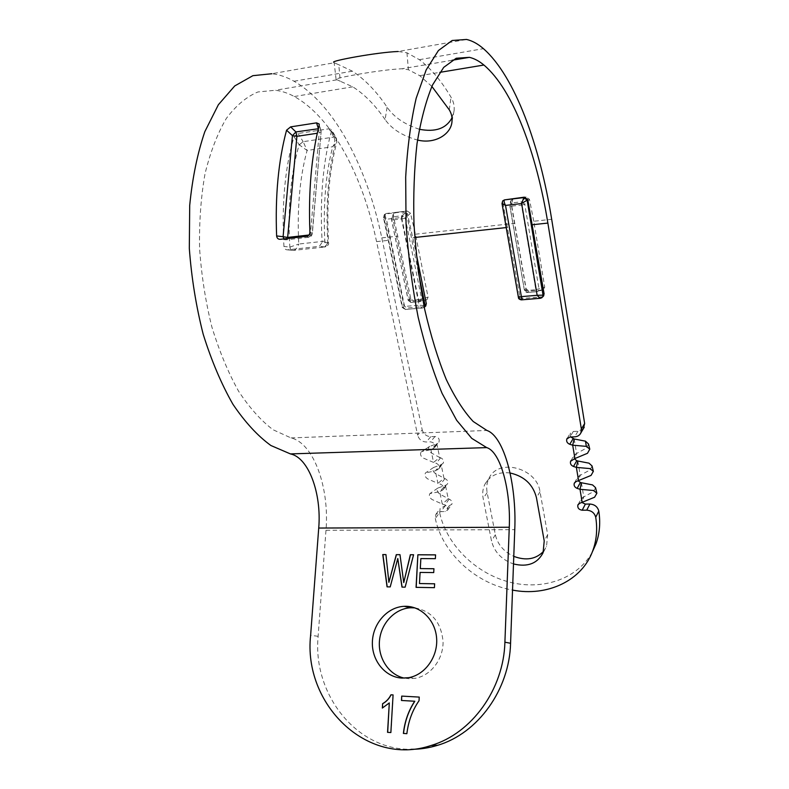<?xml version="1.0" encoding="UTF-8"?>
<svg xmlns="http://www.w3.org/2000/svg" width="789" height="789" viewBox="0 0 789 789"><rect width="100%" height="100%" fill="white"/><g stroke="black" fill="none" stroke-linecap="round" stroke-linejoin="round"><path stroke-width="0.59" stroke-dasharray="3.94 2.96" d="M431.869 86.435L419.758 75.685L408.416 69.728L401.986 68.781C381.205 69.491 332.997 78.377 336.084 79.294L340.266 81.237L338.777 64.737L334.171 62.765L271.88 73.732C279.365 74.58 286.742 77.075 294.001 81.228C335.187 104.888 367.358 168.55 381.807 237.893L422.214 429.877L417.628 435.153L376.57 241.621C362.93 176.628 332.544 117.591 294.277 96.524C288.024 93.102 281.703 91.011 275.292 90.271L257.885 91.978C246.503 96.751 236 105.558 226.364 118.38C217.488 133.479 210.377 151.932 205.022 173.758C200.909 197.132 199.094 222.103 199.597 248.683C201.481 275.519 205.564 301.595 211.856 326.912C219.273 351.125 228.179 372.556 238.594 391.226C249.571 407.864 261.08 420.715 273.122 429.778L291.013 437.925C313.697 443.102 329.565 487.632 325.985 530.287L318.125 636.328C312.503 693.492 355.809 750.083 411.079 749.313M451.998 117.808L454.079 110.766C454.592 106.071 453.567 101.544 451.012 97.195C441.327 80.853 430.774 68.347 419.353 59.678L406.956 52.794L398.11 51.502L466.575 39.45M336.084 79.294L334.171 62.765M327.879 242.904L325.137 246.957L293.38 250.419C291.437 250.409 290.293 249.294 289.938 247.075L289.849 247.065C287.65 207.872 290.747 173.767 299.139 144.762L307.089 150.452L332.711 146.734C334.852 143.509 335.266 140.304 333.944 137.108L336.282 137.888L336.37 139.268L331.488 131.013L331.291 129.455L329.013 128.785L298.074 133.489L294.06 136.665C284.928 167.672 281.555 204.272 283.941 246.464C284.287 248.703 285.45 249.827 287.443 249.847L319.397 246.346L322.149 242.253L327.8 242.894L324.752 247.006C326.429 246.75 326.449 244.797 324.831 241.158C323.056 205.239 325.689 173.758 332.711 146.734L336.873 142L336.37 139.268C328.441 168.59 325.581 203.138 327.8 242.894L324.831 241.158L298.765 244.038C297.009 208.464 299.781 177.269 307.089 150.452L303.173 141.685L333.915 137.059L336.183 137.73L331.301 129.465M287.443 249.847L293.34 250.419C291.368 250.399 290.204 249.285 289.849 247.065L283.941 246.464M289.938 247.075L298.765 244.038C297.364 247.973 295.579 250.093 293.38 250.419M419.304 129.258C404.481 124.346 393.741 116.999 387.103 107.205C376.491 91.416 364.922 79.413 352.397 71.188L338.777 64.737M308.963 235.014L310.343 234.856L319.17 132.966L321.133 131.714L312.217 233.386L309.919 232.134M306.635 236.325L308.736 237.262L312.217 233.386C312.049 235.536 310.935 236.818 308.884 237.252L312.336 233.712L321.133 131.714L320.985 130.284L318.361 128.538M319.2 125.175L321.024 131.319L319.2 124.051M418.239 271.544L406.66 214.243L401.246 217.517L403.544 211.807L385.722 213.908C384.835 214.855 385.081 216.63 386.452 219.234L404.589 306.428L419.117 305.205L401.246 217.517L386.452 219.234L383.454 217.517L384.578 216.373L385.052 214.115L386.383 213.464L404.185 211.363L407.449 213.691L416.069 252.835M407.311 211.028L395.161 212.458L393.297 214.066L393.297 215.259L410.773 298.696L413.702 300.994L426.149 299.928L426.948 299.721L428.082 297.197L415.438 234.205L410.497 213.247L407.311 211.028L402.212 215.713L405.25 218.089L421.632 298.893L419.679 301.654L426.948 299.721M409.757 300.52L393.139 219.953L401.936 218.809L418.545 299.761L408.16 300.224L410.941 302.394L419.689 301.654L411.158 302.384L413.702 300.994M533.759 221.255L529.449 199.301L526.135 196.994L521.549 201.787L524.744 204.272L538.976 288.794L537.713 291.397L536.757 291.683L527.496 292.472L524.389 290.056L509.842 205.219L510.749 201.491L525.947 288.735L529.024 291.131L542.516 289.977L543.542 289.671L544.726 287.107L533.759 221.255L551.679 219.293M510.749 201.491L512.919 198.552L526.135 196.994M511.903 206.097L521.529 205.13L535.839 289.691L526.45 290.628L511.795 206.254L512.1 202.891L509.842 205.219L510.71 200.722M502.011 203.513L503.283 200.416L504.99 199.449M518.432 297.552L521.795 299.662L542.063 297.611M521.568 299.85L522.91 298.41L519.764 295.954L502.869 202.507M540.485 298.281L541.836 296.842L522.91 298.41M526.45 290.628L527.318 292.492L529.024 291.131M526.293 290.51L524.379 290.165L525.947 288.735M511.795 206.254L509.872 206.077L524.379 290.165C525.464 291.95 526.411 292.729 527.22 292.492L536.757 291.683L542.516 289.977M521.361 205.002L521.549 201.787L512.1 202.891L512.919 198.552M521.529 205.13L524.744 204.272L529.449 199.301M592.164 552.31C577.193 579.373 541.639 590.991 508.146 581.759C474.603 572.567 446.268 544.025 439.621 512.594L435.311 518.472L435.844 514.389L440.903 511.617L445.016 511.578L447.58 510.148C448.349 507.899 447.452 506.163 444.907 504.95L442.264 504.063L448.241 498.826L445.45 485.353L439.68 491.685L443.26 489.555C444.069 487.257 443.181 485.491 440.597 484.249L437.944 483.371L443.98 478.282L441.159 464.642L443.25 463.153C444.108 460.825 443.231 459.03 440.627 457.778L439.68 457.472L436.82 443.674L438.94 442.185C439.818 439.088 438.497 437.195 434.995 436.514L430.784 436.672C426.395 436.406 423.535 434.137 422.214 429.877M439.621 512.594L440.163 508.53L445.183 505.769L449.266 505.719L451.821 504.299C452.58 502.07 451.693 500.344 449.178 499.141L439.72 494.052C437.244 492.129 436.593 490.147 437.757 488.115L446.258 485.008L447.56 483.854C448.369 481.576 447.491 479.82 444.927 478.588L435.429 473.568C432.924 471.615 432.273 469.603 433.486 467.532L425.518 472.917C424.324 475.096 425.064 477.098 427.737 478.933L437.944 483.371L435.321 470.836L438.891 468.705C439.749 466.358 438.862 464.553 436.228 463.291L433.555 462.413L439.68 457.472L431.09 452.827C428.545 450.864 427.904 448.823 429.157 446.682L421.099 451.969C419.866 454.188 420.606 456.22 423.318 458.074L433.555 462.413L430.902 449.72L436.82 443.674L429.157 446.682M574.185 438.99L576.581 453.488L573.948 455.529L574.303 458.794M588.525 443.99L586.562 448.024L576.581 453.488L574.905 458.537M577.824 461.003L580.191 475.323L577.548 477.375L578.081 480.767M592.066 465.974L590.113 469.938L580.191 475.323L578.564 480.57M387.103 107.205L385.101 119.603C391.886 129.13 402.696 135.935 417.529 140.047M384.578 216.373L390.279 240.142L403.929 305.698L406.937 308.065L425.36 306.29M385.101 119.603C375.16 105.085 364.37 94.157 352.732 86.82L340.266 81.237M331.488 131.013C322.859 162.366 319.742 199.439 322.149 242.253M294.06 136.665L299.139 144.762L303.144 141.635L298.074 133.489M336.449 139.387L336.873 142C329.2 170.444 326.429 204.075 328.559 242.884C329.062 244.363 327.918 245.714 325.137 246.957L319.397 246.346M423.9 305.521L419.117 305.205L422.233 308.075L404.984 309.495L402.203 307.325L404.589 306.428L404.984 309.495L423.012 307.838L424.364 306.615M386.383 213.464L384.361 214.588L383.454 217.517L402.203 307.325L402.538 306.911L405.556 309.288L406.937 308.065M424.6 306.99L422.233 308.075L424.275 307.335M401.936 218.809L402.212 215.713L393.524 216.728L391.581 218.484L391.531 219.776L408.179 300.323M402.084 218.928L405.25 218.089L410.497 213.247M418.545 299.761L428.082 297.197M418.456 299.899L419.482 301.674L426.149 299.928M409.905 300.629L410.911 302.394M299.218 144.88L303.144 141.635M414.925 607.875C431.889 611.13 441.268 622.422 443.063 641.753C443.349 659.229 430.853 675.65 415.3 678.293L408.84 678.698L404.343 678.116M435.311 518.472C442.175 552.714 475.56 583.673 512.534 590.083M543.631 551.255L546.511 546.471L547.674 534.676L540.011 491.725C536.934 467.719 498.066 457.798 489.032 478.272C486.813 482.651 486.182 487.424 487.148 492.592L495.354 534.764C497.662 544.469 503.796 551.669 513.777 556.353M510.089 472.986C498.51 471.644 490.156 475.323 485.038 484.022C482.809 488.421 482.178 493.224 483.164 498.431L491.498 540.909C494.318 552.034 501.646 559.707 513.501 563.938M283.902 238.899L285.993 239.826L280.194 239.314M287.452 238.495L285.993 239.826L308.884 237.252L306.783 236.305M543.236 296.289L541.836 296.842M433.486 467.532L441.159 464.642L435.321 470.836L425.518 472.917M429.729 446.337L421.937 451.545L430.902 449.72L434.512 447.58C435.38 444.454 434.049 442.55 430.528 441.86L426.277 442.008C421.859 441.732 418.969 439.443 417.628 435.153M421.937 451.545L421.099 451.969M442.264 504.063L439.68 491.685L429.867 493.618C428.723 495.748 429.472 497.721 432.106 499.536L442.264 504.063M583.396 428.634L577.962 431.277L573.307 431.445L570.24 433.398L570.733 436.988M581.414 482.75L583.752 496.883L581.099 498.934L581.818 502.455M595.557 487.671L593.614 491.577L583.752 496.883L582.174 502.307M387.054 586.848L390.21 586.908M390.338 586.937L397.922 558.573M402.114 587.144L405.142 587.164M413.712 554.785L405.27 587.194M403.889 582.607L399.984 554.667M389.026 582.381L385.939 554.588M434.749 583.811L434.423 587.667M434.552 587.697L416.059 587.351M435.696 554.904L435.37 558.681M435.498 558.72L420.853 558.582M420.981 558.622L420.438 568.613M434.058 568.761L433.723 572.577M433.851 572.617L420.093 572.419M420.221 572.459L419.61 583.574M419.383 697.091L419.048 700.691M419.186 700.701C412.588 710.218 408.524 721.205 406.996 733.681L406.996 733.681M393.218 694.922L390.999 732.557M389.441 702.93L382.349 708.058M535.839 289.691L544.726 287.107M535.731 289.839L536.589 291.703L543.542 289.671M393.139 219.953L391.541 219.815M393.238 219.806L393.524 216.728L395.161 212.458M406.956 52.794L408.416 69.728M419.353 59.678L483.44 48.671M294.001 81.228L352.397 71.188M318.312 128.745L319.17 132.966L317.277 133.252M385.052 214.115L383.76 216.926L402.538 306.911L403.929 305.698M410.773 298.696L408.199 300.057L391.591 219.677L393.297 215.259M415.438 234.205L514.694 223.346M381.807 237.893L397.893 236.128M503.283 200.416L502.198 203.069L518.639 297.187L519.764 295.954M444.927 478.588L440.597 484.249M446.258 485.008L441.948 490.719M575.664 453.862L572.341 459.602M579.284 475.688L576.019 481.596M419.758 75.685L439.759 72.371M413.012 237.676L414.767 237.489M506.213 227.577L507.82 227.41M376.57 241.621L390.279 240.142M294.277 96.524L352.732 86.82M291.013 437.925L486.912 430.459M324.782 247.016L319.062 246.405M407.449 213.691L406.66 214.243L403.544 211.807L404.185 211.363M325.985 530.287L514.763 529.656M318.125 636.328L310.629 635.263M540.011 491.725L536.441 497.662M487.148 492.592L483.164 498.431M495.354 534.764L491.498 540.909M547.674 534.676L544.223 540.929M333.915 137.059L329.013 128.785M445.183 505.769L440.903 511.617M449.266 505.719L445.016 511.578M449.178 499.141L444.907 504.95M441.968 464.277L437.599 469.84M440.627 457.778L436.228 463.291M437.668 443.3L433.22 448.694M434.995 436.514L430.528 441.86M430.784 436.672L426.277 442.008M577.962 431.277L574.629 436.85M573.307 431.445L569.944 437.007M582.854 497.238L579.639 503.303M449.276 109.829L451.012 97.195M443.26 489.555L447.56 483.854M570.98 460.638L573.948 455.529M574.599 482.69L577.548 477.375M452.058 60.28L401.986 68.781M336.617 79.867L275.292 90.271M410.852 302.404L408.219 300.471M485.038 484.022L489.032 478.272M543.069 552.803L546.511 546.471M408.633 677.682L415.3 678.293M393.287 214.066L391.531 219.776M435.844 514.389L440.163 508.53M447.58 510.148L451.821 504.299M438.891 468.705L443.25 463.153M434.512 447.58L438.94 442.185M437.757 488.115L429.867 493.618M567.252 438.289L570.24 433.398M578.169 504.447L581.099 498.934M454.079 110.766L451.979 121.526"/><path stroke-width="1.18" d="M398.11 51.502C377.112 52.232 329.91 61.039 333.806 62.262M504.901 642.207L509.27 527.239C510.947 490.265 500.551 451.722 486.714 447.61L471.763 438.378L456.644 420.261L442.106 393.405C432.944 371.382 424.955 345.967 418.14 317.148C412.252 286.93 408.219 255.794 406.049 223.721L405.684 177.219C407.341 147.632 410.852 121.299 416.188 98.23L426.188 69.866L438.428 50.526L452.146 40.486L466.575 39.45C472.266 40.772 477.887 43.849 483.44 48.671C514.931 76.247 539.844 145.344 551.679 219.293L584.649 423.506L581.365 429.038L547.862 223.07C536.678 153.717 513.136 89.591 483.894 65.033C479.12 61.049 474.297 58.485 469.416 57.341L456.22 58.248L443.704 67.381L432.54 84.985C425.971 100.795 420.793 120.362 417.016 143.687C414.205 168.767 413.209 195.682 414.008 224.451C415.892 253.545 419.452 281.86 424.699 309.416C430.794 335.759 437.974 359.103 446.249 379.44C454.918 397.567 463.902 411.582 473.203 421.494L486.912 430.459C504.151 436.337 516.756 484.061 514.763 529.656L510.572 643.272L504.901 642.207C503.727 689.034 471.921 733.415 431.208 745.447C366.55 767.362 302.907 703.62 310.629 635.263L318.726 528.048C321.705 493.48 308.627 457.541 290.421 453.912L270.893 445.509C257.707 435.942 245.054 422.194 232.913 404.254C221.393 384.046 211.482 360.721 203.197 334.26C196.136 306.526 191.5 277.886 189.311 248.348L189.705 205.377C192.408 177.929 197.447 153.362 204.824 131.664L218.366 104.74L234.718 85.952L252.884 75.675L271.88 73.732M306.635 236.325L280.194 239.314C278.152 239.343 276.959 238.219 276.623 235.941C275.085 195.879 278.399 160.631 286.565 130.195L290.658 126.871L316.557 122.867L319.2 124.051L319.2 125.175C311.428 155.916 308.331 191.569 309.919 232.134C309.811 234.412 308.765 235.803 306.783 236.305L306.635 236.325M290.658 126.871L295.905 131.931L292.443 135.649L286.565 130.195M276.623 235.941L283.093 236.71L292.443 135.649L296.911 136.329L287.65 237.43L283.093 236.71L283.902 238.899M419.304 129.258C435.331 132.374 446.229 128.568 451.998 117.808M518.432 297.552C518.383 298.656 519.359 299.435 521.361 299.869L540.09 298.311L537.151 295.303L543.029 295.145L527.121 200.15L521.628 203.552L505.522 205.416L521.381 296.625L537.151 295.303L521.628 203.552L523.847 197.605L504.457 199.893L502.701 200.889L502.011 203.513L518.432 297.552L521.381 296.625L521.568 299.85M502.011 203.513L505.522 205.416C504.122 202.694 503.767 200.85 504.457 199.893L524.369 197.161L527.762 199.597L544.104 293.902L543.236 296.289M542.063 297.611L540.485 298.281M573.495 466.477L576.374 467.384L577.824 461.003L576.798 460.687L573.495 466.477C570.94 465.352 569.983 463.626 570.605 461.279L570.98 460.638M574.303 458.794L576.798 460.687M581.365 429.038L580.931 432.806C579.728 435.301 577.627 436.642 574.629 436.85L569.944 437.007L566.837 438.97C566.167 441.386 567.133 443.152 569.757 444.286L572.686 445.183L574.905 458.537L570.605 461.279M577.144 488.381L580.014 489.298L581.414 482.75L580.398 482.424L577.144 488.381C574.639 487.277 573.682 485.58 574.264 483.292L574.599 482.69M578.081 480.767L580.398 482.424M578.564 480.57L591.05 475.412L593.348 471.368L589.945 468.587L576.374 467.384L578.564 480.57L576.019 481.596L574.264 483.292M417.529 140.047C435.498 144.495 451.328 133.765 451.979 121.526C452.413 117.502 451.515 113.596 449.276 109.829L431.869 86.435M403.396 733.435C404.658 721.56 408.426 710.83 414.698 701.243L401.463 700.474L401.709 696.095L419.245 697.091L419.048 700.691C412.45 710.208 408.386 721.205 406.858 733.681L403.534 733.435C404.796 721.56 408.564 710.83 414.827 701.243L414.698 701.243M402.104 678.096C385.18 677.337 371.609 660.482 372.378 641.94C372.931 623.399 387.448 607.047 404.136 606.327C420.409 605.4 435.4 619.848 436.623 638.301C438.043 656.734 425.113 674.891 408.633 677.682L402.104 678.096M390.21 586.908L397.784 558.533L401.976 587.105L405.142 587.164L413.584 554.746L410.339 554.726L403.751 582.578L399.984 554.667L396.295 554.647L388.888 582.341L385.939 554.588L382.764 554.568L387.054 586.848L390.21 586.908M434.621 583.781L434.423 587.667L416.059 587.351L417.874 554.766L435.567 554.864L435.37 558.681L420.853 558.582L420.3 568.583L433.93 568.721L433.723 572.577L420.093 572.419L419.482 583.544L434.621 583.781M390.94 694.793L393.08 694.912L390.861 732.557L387.547 732.33L389.302 702.92L382.349 708.058L382.616 703.67C386.285 701.599 389.056 698.64 390.94 694.793L393.08 694.912M423.9 305.521L425.005 305.037L418.239 271.544M404.343 678.116C388.75 674.871 377.734 657.839 379.499 640.481C381.107 623.093 395.023 608.457 410.744 607.767L414.925 607.875M411.079 749.313C420.064 749.333 428.95 747.982 437.747 745.26C478.045 733.366 509.457 689.537 510.572 643.272M512.534 590.083C547.329 596.908 582.351 580.645 592.943 550.268C596.632 539.962 597.559 528.955 595.725 517.278C594.541 512.929 591.543 510.562 586.74 510.177L582.193 510.217C578.85 509.674 577.41 507.938 577.873 505.009L578.169 504.447M592.164 552.31L595.991 543.838C599.66 533.601 600.597 522.673 598.792 511.075L595.725 517.278M513.501 563.938C527.476 567.34 537.329 563.622 543.069 552.803L544.223 540.929L536.441 497.662C533.039 484.446 524.251 476.221 510.089 472.986M513.777 556.353C526.026 560.959 535.978 559.263 543.631 551.255M318.361 128.538L316.557 122.867M416.069 252.835L426.346 303.814L425.36 306.29M581.818 502.455L585.379 504.102L589.886 504.043C594.65 504.418 597.618 506.765 598.792 511.075M584.649 423.506L583.396 428.634M570.733 436.988L574.185 438.99L572.686 445.183L586.355 446.377L589.778 449.188L587.47 453.3L574.905 458.537M582.174 502.307L594.59 497.228L596.879 493.253L593.496 490.492L580.014 489.298L582.174 502.307L579.639 503.303L577.873 505.009M593.348 471.368L592.066 465.974L589.018 463.173L577.824 461.003M574.185 438.99L585.448 441.159L586.355 446.377M589.778 449.188L588.525 443.99L585.448 441.159M596.879 493.253L595.557 487.671L592.539 484.9L581.414 482.75M402.104 587.105L397.784 558.533M413.574 554.785L410.339 554.726M410.477 554.766L403.751 582.578M399.984 554.706L396.295 554.647M396.423 554.687L388.888 582.341M385.939 554.628L382.764 554.568M382.902 554.608L387.192 586.848M416.188 587.351L417.874 554.766M418.002 554.805L435.567 554.904M433.92 568.761L420.3 568.583M434.621 583.811L419.482 583.544M414.827 701.243L401.463 700.474M401.601 700.484L401.709 696.095M401.848 696.105L419.245 697.091M406.858 733.671L403.534 733.435M390.861 732.547L387.547 732.33M387.685 732.33L389.302 702.92M382.497 707.989L382.616 703.67M382.754 703.68C386.423 701.608 389.194 698.65 391.078 694.803M290.421 453.912L486.714 447.61M287.452 238.495L287.65 237.43L308.963 235.014M317.277 133.252L296.911 136.329L295.905 131.931L318.312 128.745M527.762 199.597L527.121 200.15L523.847 197.605L524.369 197.161M543.799 295.628L542.733 296.871L543.029 295.145L544.104 293.902M439.759 72.371L483.894 65.033M532.545 224.727L547.862 223.07M414.767 237.489L506.213 227.577M318.726 528.048L509.27 527.239M424.275 307.335L425.005 305.037L426.346 303.814M424.6 306.99L425.942 305.767M589.886 504.043L586.74 510.177M573.12 438.664L569.757 444.286M585.379 504.102L582.193 510.217M469.416 57.341L452.058 60.28M592.943 550.268L595.991 543.838M431.208 745.447L437.747 745.26M404.136 606.327L410.744 607.767M580.931 432.806L584.215 427.253M566.837 438.97L567.252 438.289"/></g></svg>
